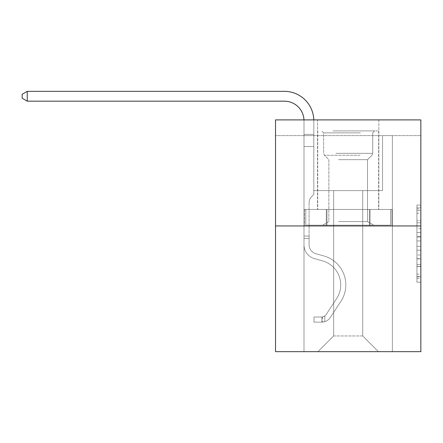 <?xml version="1.0" encoding="UTF-8"?>
<svg xmlns="http://www.w3.org/2000/svg" width="443" height="443" viewBox="0 0 443 443"><rect width="100%" height="100%" fill="white"/><g stroke="black" fill="none" stroke-linecap="round" stroke-linejoin="round"><path stroke-width="0.33" stroke-dasharray="2.21 1.66" d="M416.924 228.599L416.924 240.937L420.85 240.937L420.85 278.337L420.85 208.935L420.85 240.937L416.924 240.937L416.924 207.778L416.924 282.191L416.924 205.076L416.924 276.792L420.85 276.792L416.924 276.792L420.85 276.792L416.924 276.792L416.924 264.454L416.924 282.191L420.85 282.191L420.85 205.076L420.85 276.598L420.85 246.336L416.924 246.336L420.85 246.336L420.85 264.454L420.85 210.475L416.924 210.475L420.85 210.475L420.85 282.191L420.85 208.935L420.85 282.191L416.924 282.191L416.924 205.076L420.85 205.076L420.85 208.935L420.85 205.076L420.85 208.935L420.85 205.076L420.85 207.778L420.85 205.076L416.924 205.076L416.924 210.475L420.85 210.475L416.924 210.475L416.924 228.599L420.85 228.599M378.82 119.898L378.82 209.461L317.542 209.461L378.82 209.461L317.542 209.461L378.82 209.461L378.82 119.898L317.542 119.898L317.542 209.461L317.542 119.898L378.82 119.898M420.85 236.307L420.85 232.453L420.85 236.307L416.924 236.307L416.924 220.791L416.924 266.481L416.924 255.007L420.85 255.007L416.924 255.007L416.924 282.191L420.85 282.191L416.924 282.191L420.85 282.191L416.924 282.191L416.924 205.076L420.85 205.076L416.924 205.076L420.85 205.076L416.924 205.076L416.924 236.307L420.85 236.307M420.85 135.613L420.85 119.898L275.513 119.898L420.85 119.898L420.85 351.659L275.513 351.659L275.513 225.958L420.85 225.958L275.513 225.958L275.513 119.898L420.85 119.898L420.85 135.613L275.513 135.613L420.85 135.613M378.427 351.659L392.371 351.659L392.371 135.613L382.553 135.613L382.553 190.606L362.712 190.606L362.712 335.944L378.427 351.659L392.371 351.659L392.371 135.613L382.553 135.613L382.553 190.606L362.712 190.606L362.712 335.944L333.645 335.944L333.645 190.606L333.645 335.944L333.645 190.606L333.645 335.944L333.645 190.606L362.712 190.606L362.712 335.944L378.427 351.659L392.371 351.659L392.371 135.613L382.553 135.613L382.553 190.606L362.712 190.606L362.712 335.944L378.427 351.659L392.371 351.659L392.371 135.613L382.553 135.613L382.553 190.606L362.712 190.606L362.712 335.944L378.427 351.659L392.371 351.659L392.371 135.613L382.553 135.613L382.553 190.606L362.712 190.606L362.712 335.944L378.427 351.659L392.371 351.659L392.371 135.613L382.553 135.613L382.553 190.606L362.712 190.606L362.712 335.944L378.427 351.659L392.371 351.659L392.371 135.613L382.553 135.613L382.553 190.606L362.712 190.606L362.712 335.944L378.427 351.659L392.371 351.659L392.371 135.613L382.553 135.613L382.553 190.606L362.712 190.606L362.712 335.944L378.427 351.659L392.371 351.659L392.371 135.613L382.553 135.613L382.553 190.606L362.712 190.606L362.712 335.944L378.427 351.659L317.936 351.659L392.371 351.659L392.371 135.613L382.553 135.613L382.553 190.606L362.712 190.606L362.712 335.944L378.427 351.659L362.712 335.944L362.712 190.606L313.81 190.606L313.81 135.613L303.992 135.613L303.992 351.659L317.936 351.659L333.645 335.944L333.645 190.606L313.81 190.606L313.81 135.613L303.992 135.613L303.992 351.659L317.936 351.659L333.645 335.944L333.645 190.606L313.81 190.606L313.81 135.613L303.992 135.613L303.992 351.659L317.936 351.659L333.645 335.944L333.645 190.606L313.81 190.606L313.81 135.613L303.992 135.613L303.992 351.659L317.936 351.659L333.645 335.944L333.645 190.606L313.81 190.606L313.81 135.613L303.992 135.613L303.992 351.659L317.936 351.659L333.645 335.944L333.645 190.606L313.81 190.606L313.81 135.613L303.992 135.613L303.992 351.659L317.936 351.659L333.645 335.944L333.645 190.606L313.81 190.606L313.81 135.613L303.992 135.613L303.992 351.659L317.936 351.659L333.645 335.944L362.712 335.944L378.427 351.659M303.992 351.659L317.936 351.659L333.645 335.944L333.645 190.606L313.81 190.606L313.81 135.613L303.992 135.613L303.992 351.659L317.936 351.659L333.645 335.944L317.936 351.659L333.645 335.944L317.936 351.659L303.992 351.659L303.992 135.613L303.992 351.659M313.81 135.613L303.992 135.613L313.81 135.613L313.81 190.606L313.81 135.613M275.513 135.613L275.513 119.898L275.513 135.613M333.645 190.606L313.81 190.606L333.645 190.606M326.297 225.958L391.95 225.958L304.413 225.958L326.297 225.958L326.297 209.461L304.413 209.461L391.95 209.461L326.297 209.461L326.297 225.958L326.297 209.461L370.066 209.461L370.066 225.958L391.95 225.958L370.066 225.958L370.066 209.461L391.95 209.461L391.95 225.958L391.95 209.461L304.413 209.461L304.413 225.958L304.413 209.461L326.297 209.461L326.297 225.958M275.513 225.958L420.85 225.958M416.924 240.937L420.85 240.937L416.924 240.937M416.924 207.778L416.924 205.076L416.924 207.778L420.85 207.778L416.924 207.778M416.924 266.287L416.924 250.19L416.924 266.287L420.85 266.287L416.924 266.287M416.924 250.19L416.924 246.336L420.85 246.336L416.924 246.336L416.924 250.19L420.85 250.19L416.924 250.19M416.924 220.791L416.924 210.475L416.924 220.791L420.85 220.791L416.924 220.791M416.924 205.076L420.85 205.076L416.924 205.076L416.924 208.935L416.924 205.076L420.85 205.076M416.924 282.191L420.85 282.191L416.924 282.191L416.924 278.337L416.924 282.191M370.066 209.461L370.066 225.958L370.066 209.461M27.256 101.165L22.15 98.219L22.15 94.287L27.256 91.341L22.15 94.287L27.256 91.341L284.351 91.341A29.459 29.459 0 0 1 313.81 120.806L313.81 194.455L311.595 196.67A8.533 8.533 0 0 0 309.098 202.706L309.098 244.818L309.098 202.706A8.533 8.533 0 0 1 311.595 196.67L313.81 194.455L313.81 134.379L313.81 194.455L311.595 196.67A8.533 8.533 0 0 0 309.098 202.706L309.098 244.818A9.231 9.231 0 0 0 315.848 253.712A9.231 9.231 0 0 1 309.098 244.818A9.231 9.231 0 0 0 315.848 253.712A9.231 9.231 0 0 1 309.098 244.818L309.098 202.706A8.533 8.533 0 0 1 311.595 196.67L313.81 194.455L313.81 134.379L313.81 194.455L311.595 196.67L313.81 194.455L313.81 146.533L313.81 194.455L313.81 146.533L303.992 146.533L303.992 244.818L303.992 146.533L303.992 244.818L303.992 236.091L309.098 236.091L303.992 236.091L303.992 244.818A14.337 14.337 0 0 0 314.48 258.629A14.337 14.337 0 0 1 303.992 244.818A14.337 14.337 0 0 0 314.48 258.629A14.337 14.337 0 0 1 303.992 244.818L303.992 236.091L303.992 244.818A14.337 14.337 0 0 0 314.48 258.629A14.337 14.337 0 0 1 303.992 244.818L303.992 236.091L309.098 236.091L309.098 244.818A9.231 9.231 0 0 0 315.848 253.712A9.231 9.231 0 0 1 309.098 244.818L309.098 236.091L309.098 244.818A9.231 9.231 0 0 0 315.848 253.712A9.231 9.231 0 0 1 309.098 244.818A9.231 9.231 0 0 0 315.848 253.712A9.231 9.231 0 0 1 309.098 244.818L309.098 236.091L309.098 244.818A9.231 9.231 0 0 0 315.848 253.712L323.844 255.938L315.848 253.712A9.231 9.231 0 0 1 309.098 244.818A9.231 9.231 0 0 0 315.848 253.712L323.844 255.938L315.848 253.712A9.231 9.231 0 0 1 309.098 244.818A9.231 9.231 0 0 0 315.848 253.712L323.844 255.938L315.848 253.712A9.231 9.231 0 0 1 309.098 244.818L309.098 236.091L309.098 244.818A9.231 9.231 0 0 0 315.848 253.712L323.844 255.938A30.052 30.052 0 0 1 340.9 301.367A30.052 30.052 0 0 0 323.844 255.938L315.848 253.712L323.844 255.938A30.052 30.052 0 0 1 340.9 301.367A30.052 30.052 0 0 0 323.844 255.938A30.052 30.052 0 0 1 340.9 301.367A30.052 30.052 0 0 0 323.844 255.938L315.848 253.712L323.844 255.938A30.052 30.052 0 0 1 340.9 301.367A30.052 30.052 0 0 0 323.844 255.938L315.848 253.712A9.231 9.231 0 0 1 309.098 244.818A9.231 9.231 0 0 0 315.848 253.712L323.844 255.938A30.052 30.052 0 0 1 340.9 301.367A30.052 30.052 0 0 0 323.844 255.938A30.052 30.052 0 0 1 340.9 301.367L330.367 317.421L340.9 301.367A30.052 30.052 0 0 0 323.844 255.938A30.052 30.052 0 0 1 340.9 301.367L330.367 317.421L340.9 301.367A30.052 30.052 0 0 0 323.844 255.938L315.848 253.712L323.844 255.938A30.052 30.052 0 0 1 340.9 301.367L330.367 317.421A10.41 10.41 0 0 1 324.808 321.635C321.784 322.277 321.784 322.277 324.808 321.635C321.784 322.277 321.784 322.277 324.808 321.635A10.41 10.41 0 0 0 330.367 317.421L340.9 301.367A30.052 30.052 0 0 0 323.844 255.938A30.052 30.052 0 0 1 340.9 301.367L330.367 317.421A10.41 10.41 0 0 1 321.862 322.116A10.41 10.41 0 0 0 330.367 317.421A10.41 10.41 0 0 1 324.808 321.635C321.784 322.277 321.784 322.277 324.808 321.635C321.784 322.277 321.784 322.277 324.808 321.635A10.41 10.41 0 0 0 330.367 317.421L340.9 301.367L330.367 317.421A10.41 10.41 0 0 1 321.862 322.116A10.41 10.41 0 0 0 330.367 317.421A10.41 10.41 0 0 1 324.808 321.635C321.784 322.277 321.784 322.277 324.808 321.635C321.784 322.277 321.784 322.277 324.808 321.635A10.41 10.41 0 0 0 330.367 317.421L340.9 301.367L330.367 317.421A10.41 10.41 0 0 1 321.862 322.116A10.41 10.41 0 0 0 330.367 317.421A10.41 10.41 0 0 1 324.808 321.635C321.784 322.277 321.784 322.277 324.808 321.635C321.784 322.277 321.784 322.277 324.808 321.635A10.41 10.41 0 0 0 330.367 317.421L340.9 301.367A30.052 30.052 0 0 0 323.844 255.938A30.052 30.052 0 0 1 340.9 301.367L330.367 317.421A10.41 10.41 0 0 1 321.862 322.116A10.41 10.41 0 0 0 330.367 317.421A10.41 10.41 0 0 1 324.808 321.635C321.784 322.277 321.784 322.277 324.808 321.635C321.784 322.277 321.784 322.277 324.808 321.635A10.41 10.41 0 0 0 330.367 317.421L340.9 301.367L330.367 317.421A10.41 10.41 0 0 1 321.862 322.116L314.004 322.116L321.862 322.116A10.41 10.41 0 0 0 330.367 317.421L340.9 301.367A30.052 30.052 0 0 0 323.844 255.938L315.848 253.712A9.231 9.231 0 0 1 309.098 244.818L309.098 236.091L309.098 238.45L309.098 236.091L303.992 236.091L303.992 244.818A14.337 14.337 0 0 0 314.48 258.629A14.337 14.337 0 0 1 303.992 244.818A14.337 14.337 0 0 0 314.48 258.629A14.337 14.337 0 0 1 303.992 244.818L303.992 238.45L303.992 244.818A14.337 14.337 0 0 0 314.48 258.629L322.471 260.855L314.48 258.629A14.337 14.337 0 0 1 303.992 244.818A14.337 14.337 0 0 0 314.48 258.629L322.471 260.855L314.48 258.629A14.337 14.337 0 0 1 303.992 244.818A14.337 14.337 0 0 0 314.48 258.629L322.471 260.855L314.48 258.629A14.337 14.337 0 0 1 303.992 244.818A14.337 14.337 0 0 0 314.48 258.629L322.471 260.855A24.941 24.941 0 0 1 336.63 298.565A24.941 24.941 0 0 0 322.471 260.855A24.941 24.941 0 0 1 336.63 298.565A24.941 24.941 0 0 0 322.471 260.855L314.48 258.629L322.471 260.855A24.941 24.941 0 0 1 336.63 298.565A24.941 24.941 0 0 0 322.471 260.855L314.48 258.629L322.471 260.855A24.941 24.941 0 0 1 336.63 298.565A24.941 24.941 0 0 0 322.471 260.855A24.941 24.941 0 0 1 336.63 298.565A24.941 24.941 0 0 0 322.471 260.855L314.48 258.629A14.337 14.337 0 0 1 303.992 244.818A14.337 14.337 0 0 0 314.48 258.629L322.471 260.855A24.941 24.941 0 0 1 336.63 298.565L326.098 314.619L336.63 298.565A24.941 24.941 0 0 0 322.471 260.855A24.941 24.941 0 0 1 336.63 298.565L326.098 314.619L336.63 298.565A24.941 24.941 0 0 0 322.471 260.855A24.941 24.941 0 0 1 336.63 298.565L326.098 314.619A5.305 5.305 0 0 1 324.808 315.981C321.834 317.349 321.834 317.349 324.808 315.981C321.834 317.349 321.834 317.349 324.808 315.981A5.305 5.305 0 0 0 326.098 314.619L336.63 298.565A24.941 24.941 0 0 0 322.471 260.855L314.48 258.629L322.471 260.855A24.941 24.941 0 0 1 336.63 298.565L326.098 314.619A5.305 5.305 0 0 1 321.862 317.005A5.305 5.305 0 0 0 326.098 314.619A5.305 5.305 0 0 1 324.808 315.981C321.834 317.349 321.834 317.349 324.808 315.981C321.834 317.349 321.834 317.349 324.808 315.981A5.305 5.305 0 0 0 326.098 314.619L336.63 298.565L326.098 314.619A5.305 5.305 0 0 1 321.862 317.005A5.305 5.305 0 0 0 326.098 314.619A5.305 5.305 0 0 1 324.808 315.981C321.834 317.349 321.834 317.349 324.808 315.981C321.834 317.349 321.834 317.349 324.808 315.981A5.305 5.305 0 0 0 326.098 314.619L336.63 298.565L326.098 314.619A5.305 5.305 0 0 1 321.862 317.005A5.305 5.305 0 0 0 326.098 314.619A5.305 5.305 0 0 1 324.808 315.981C321.834 317.349 321.834 317.349 324.808 315.981C321.834 317.349 321.834 317.349 324.808 315.981A5.305 5.305 0 0 0 326.098 314.619L336.63 298.565A24.941 24.941 0 0 0 322.471 260.855A24.941 24.941 0 0 1 336.63 298.565L326.098 314.619A5.305 5.305 0 0 1 321.862 317.005A5.305 5.305 0 0 0 326.098 314.619A5.305 5.305 0 0 1 324.808 315.981A5.305 5.305 0 0 0 326.098 314.619L336.63 298.565L326.098 314.619A5.305 5.305 0 0 1 321.862 317.005L314.004 317.011L314.004 322.116L314.004 317.011L321.862 317.005L321.862 322.116L314.004 322.116L321.862 322.116L321.862 317.005L314.004 317.011L314.004 322.116L314.004 317.011L321.862 317.005L321.862 322.116L314.004 322.116L321.862 322.116L321.862 317.005L314.004 317.011L314.004 322.116L314.004 317.011L321.862 317.005L321.862 322.116L314.004 322.116L321.862 322.116L321.862 317.005L314.004 317.011L314.004 322.116L314.004 317.011L321.862 317.005L321.862 322.116L314.004 322.116L321.862 322.116L321.862 317.005L314.004 317.011L321.862 317.005L321.862 322.116L321.862 317.005A5.305 5.305 0 0 0 326.098 314.619L336.63 298.565A24.941 24.941 0 0 0 322.471 260.855L314.48 258.629A14.337 14.337 0 0 1 303.992 244.818L303.992 120.806A19.642 19.642 0 0 0 284.351 101.165L27.256 101.165L27.256 91.341L284.351 91.341A29.459 29.459 0 0 1 313.81 120.806L313.81 146.533L303.992 146.533L303.992 120.806A19.642 19.642 0 0 0 303.97 119.898A19.642 19.642 0 0 1 303.992 120.806A19.642 19.642 0 0 0 284.351 101.165L27.256 101.165L22.15 98.219L22.15 94.287L22.15 98.219L27.256 101.165L27.256 91.341L27.256 101.165L22.15 98.219L22.15 94.287L27.256 91.341L22.15 94.287L22.15 98.219L27.256 101.165L27.256 91.341L284.351 91.341A29.459 29.459 0 0 1 313.81 120.806L313.81 134.379L303.992 134.379L303.992 146.533L303.992 134.379L313.81 134.379L313.81 194.455L311.595 196.67A8.533 8.533 0 0 0 309.098 202.706A8.533 8.533 0 0 1 311.595 196.67L313.81 194.455L313.81 146.533L303.992 146.533L303.992 120.806A19.642 19.642 0 0 0 284.351 101.165L27.256 101.165L22.15 98.219L22.15 94.287L27.256 91.341L27.256 101.165L27.256 91.341L22.15 94.287L22.15 98.219L27.256 101.165L22.15 98.219L22.15 94.287L27.256 91.341L284.351 91.341A29.459 29.459 0 0 1 313.81 120.806L313.81 134.379L303.992 134.379L303.992 120.806A19.642 19.642 0 0 0 303.97 119.898A19.642 19.642 0 0 1 303.992 120.806A19.642 19.642 0 0 0 284.351 101.165L27.256 101.165L27.256 91.341L27.256 101.165L284.351 101.165L27.256 101.165L284.351 101.165L27.256 101.165L27.256 91.341L22.15 94.287L22.15 98.219L27.256 101.165L284.351 101.165A19.642 19.642 0 0 1 303.992 120.806A19.642 19.642 0 0 0 303.97 119.898M313.81 146.533L303.992 146.533L303.992 134.379L303.992 244.818L303.992 146.533L313.81 146.533L303.992 146.533L303.992 134.379L313.81 134.379L303.992 134.379L303.992 120.806L303.992 134.379L313.81 134.379L303.992 134.379L303.992 120.806L303.992 244.818L303.992 146.533L313.81 146.533L313.81 134.379L303.992 134.379L313.81 134.379L313.81 120.806L313.81 146.533L303.992 146.533L303.992 244.818L303.992 146.533L313.81 146.533L303.992 146.533L303.992 120.806L303.992 134.379L313.81 134.379L313.81 120.806L313.81 146.533M309.098 244.818L309.098 202.706A8.533 8.533 0 0 1 311.595 196.67A8.533 8.533 0 0 0 309.098 202.706A8.533 8.533 0 0 1 311.595 196.67A8.533 8.533 0 0 0 309.098 202.706L309.098 244.818M27.256 91.341L284.351 91.341A29.459 29.459 0 0 1 313.81 120.806A29.459 29.459 0 0 0 284.351 91.341A29.459 29.459 0 0 1 313.81 120.806A29.459 29.459 0 0 0 284.351 91.341A29.459 29.459 0 0 1 313.81 120.806A29.459 29.459 0 0 0 313.794 119.898M334.925 130.901L374.695 130.901L334.925 130.901M360.458 132.861L323.628 132.861L360.458 132.861M335.412 225.171L373.715 225.171L335.412 225.171M338.513 221.594L367.513 221.594L338.513 221.594M338.513 159.685L367.513 159.685L338.513 159.685M332.959 130.901L378.621 130.901L332.959 130.901M332.959 209.461L378.621 209.461L332.959 209.461M390.588 209.461L305.77 209.461L390.588 209.461L390.588 225.171L305.77 225.171L390.588 225.171L305.77 225.171L390.588 225.171L390.588 209.461L369.384 209.461L369.384 225.171L369.384 209.461L326.978 209.461L326.978 225.171L326.978 209.461L305.77 209.461L305.77 225.171L305.77 209.461L390.588 209.461M369.384 209.461L369.384 225.171L369.384 209.461M326.978 209.461L326.978 225.171L326.978 209.461M303.992 238.45L303.992 236.091L303.992 238.45L309.098 238.45L303.992 238.45M309.098 236.091L303.992 236.091M313.81 194.455L311.595 196.67L313.81 194.455M324.808 315.981C321.834 317.349 321.834 317.349 324.808 315.981C321.834 317.349 321.834 317.349 324.808 315.981L324.808 321.635L324.808 315.981M314.004 322.116L314.004 317.011L314.004 322.116M416.924 264.454L420.85 264.454L416.924 264.454M416.924 258.673L420.85 258.673M416.924 222.812L420.85 222.812L416.924 222.812M416.924 208.935L420.85 208.935M416.924 278.337L420.85 278.337M416.924 274.095L420.85 274.095M416.924 213.177L420.85 213.177M416.924 237.083L420.85 237.083L416.924 237.083M416.924 258.867L420.85 258.867L416.924 258.867M416.924 266.481L420.85 266.481L416.924 266.481M416.924 232.453L420.85 232.453L416.924 232.453M335.905 153.328L372.729 153.328L335.905 153.328M360.054 155.271L324.437 155.271L360.054 155.271M416.924 276.598L420.85 276.598M416.924 276.792L420.85 276.792M416.924 210.475L420.85 210.475M322.454 316.955L322.454 322.089M323.628 132.861L321.668 130.901L323.628 132.861L323.628 153.328L324.437 155.271L328.85 159.685L328.85 221.594L322.648 225.171L328.85 221.594L328.85 159.685L324.437 155.271L323.628 153.328L323.628 132.861M378.621 130.901L378.621 209.461L378.621 130.901M317.736 130.901L317.736 209.461L317.736 130.901M372.729 153.328L372.729 132.861L374.695 130.901L372.729 132.861L372.729 153.328L371.926 155.271L367.513 159.685L367.513 221.594L373.715 225.171L367.513 221.594L367.513 159.685L371.926 155.271L372.729 153.328"/><path stroke-width="0.66" d="M420.85 225.958L420.85 119.898L275.513 119.898L275.513 351.659L420.85 351.659L420.85 225.958L275.513 225.958M303.97 119.898A19.642 19.642 0 0 0 284.351 101.165A19.642 19.642 0 0 1 303.97 119.898A19.642 19.642 0 0 0 284.351 101.165A19.642 19.642 0 0 1 303.97 119.898A19.642 19.642 0 0 0 284.351 101.165L27.256 101.165L22.15 98.219L22.15 94.287L27.256 91.341L284.351 91.341A29.459 29.459 0 0 1 313.794 119.898M27.256 91.341L284.351 91.341L27.256 91.341L284.351 91.341L27.256 91.341L27.256 101.165"/></g></svg>
